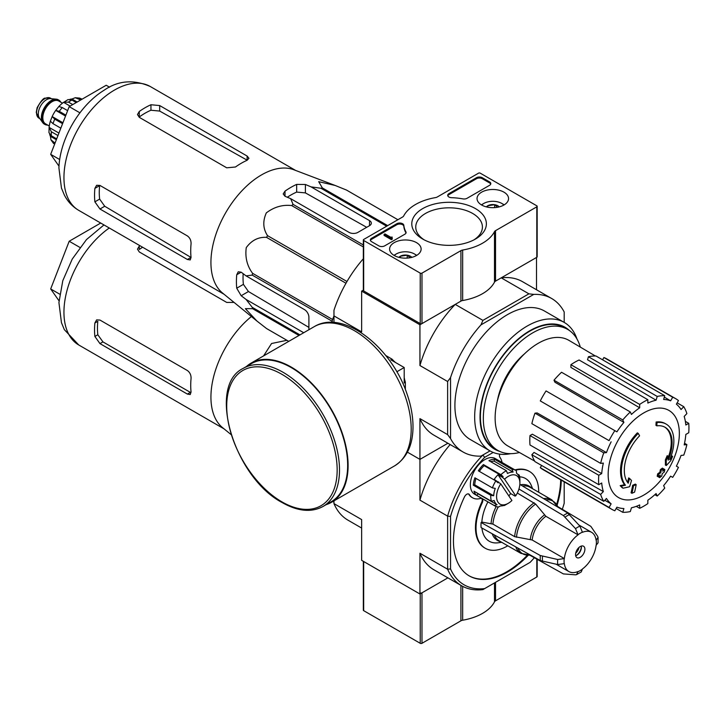 <?xml version="1.0" encoding="UTF-8"?>
<svg xmlns="http://www.w3.org/2000/svg" width="725" height="725" viewBox="0 0 725 725"><rect width="100%" height="100%" fill="white"/><g stroke="black" fill="none" stroke-linecap="round" stroke-linejoin="round"><path stroke-width="1.09" d="M467.054 198.306A4.123 2.383 180 0 1 462.885 198.886A45.34 26.172 180 0 0 451.603 197.689A4.123 2.383 180 0 1 447.715 195.315A4.123 2.383 180 0 1 448.92 193.629L476.479 177.716A4.123 2.383 180 0 1 482.306 177.716L489.593 181.921A4.123 2.383 180 0 1 490.798 183.606A4.123 2.383 180 0 1 489.593 185.292L467.054 198.306M421.977 273.126A1.233 0.716 180 0 1 420.228 273.126L363.687 240.483A1.233 0.716 180 0 1 363.325 239.975A1.233 0.716 180 0 1 363.687 239.468L402.638 216.983A4.123 2.383 180 0 0 403.671 215.987A47.397 27.369 180 0 1 435.507 197.599A4.123 2.383 180 0 0 437.238 197.01L478.518 173.175A1.233 0.716 180 0 1 480.267 173.175L536.808 205.818A1.233 0.716 180 0 1 537.171 206.326A1.233 0.716 180 0 1 536.808 206.824L495.528 230.659A4.123 2.383 180 0 0 494.495 231.656A47.397 27.369 180 0 1 462.659 250.043A4.123 2.383 180 0 0 460.919 250.642L421.977 273.126L421.977 323.604A1.233 0.716 180 0 1 420.228 323.604L363.687 290.961A1.233 0.716 180 0 1 363.325 290.453L363.325 239.975M503.938 192.152A15.751 9.099 180 0 1 508.551 198.695A15.751 9.099 180 0 1 492.801 207.676A15.751 9.099 180 0 1 477.041 198.695A15.751 9.099 180 0 1 486.683 190.204A15.751 9.099 180 0 1 503.938 192.152M416.503 242.63A15.751 9.099 180 0 1 421.116 249.173A15.751 9.099 180 0 1 405.366 258.154A15.751 9.099 180 0 1 389.615 249.173A15.751 9.099 180 0 1 399.248 240.682A15.751 9.099 180 0 1 416.503 242.63M475.455 208.601A37.292 21.533 180 0 1 475.455 239.051A37.292 21.533 180 0 1 422.711 239.051A37.292 21.533 180 0 1 422.711 208.601A37.292 21.533 180 0 1 475.455 208.601M384.676 245.866A4.123 2.383 180 0 1 378.849 245.866L371.562 241.661A4.123 2.383 180 0 1 370.348 239.975A4.123 2.383 180 0 1 371.562 238.289L396.783 223.726A4.123 2.383 180 0 1 401.17 223.191A4.123 2.383 180 0 1 403.816 225.276A45.34 26.172 180 0 0 405.891 231.792A4.123 2.383 180 0 1 406.091 232.517A4.123 2.383 180 0 1 404.885 234.193L384.676 245.866M537.171 206.326L537.171 256.804A1.233 0.716 180 0 1 536.808 257.303L495.528 281.137L495.528 230.659M421.977 323.604L460.919 301.12A4.123 2.383 180 0 1 462.659 300.522A47.397 27.369 180 0 0 494.495 282.134A4.123 2.383 180 0 1 495.528 281.137M424.188 239.857A33.332 19.24 180 0 1 415.76 227.487A33.332 19.24 180 0 1 435.988 209.362A33.332 19.24 180 0 1 472.646 213.449A33.332 19.24 180 0 1 482.406 227.487A33.332 19.24 180 0 1 473.969 239.857M447.805 195.813A4.123 2.383 180 0 1 448.92 194.635L476.479 178.731A4.123 2.383 180 0 1 482.306 178.731L489.593 182.936A4.123 2.383 180 0 1 490.707 184.114M370.448 240.483A4.123 2.383 180 0 1 371.562 239.304L396.783 224.741A4.123 2.383 180 0 1 401.17 224.197A4.123 2.383 180 0 1 403.816 226.291L403.816 225.276M406 233.015A4.123 2.383 180 0 0 405.891 232.797A45.34 26.172 180 0 1 403.816 226.291M392.252 238.126L392.252 239.132L391.373 239.64L391.373 238.625L392.252 238.126L391.491 237.537L392.107 237.03L390.829 237.302L384.966 233.921L384.087 234.42L391.373 238.625M392.107 238.036L392.107 237.03M391.373 239.64L384.087 235.435L384.087 234.42M398.94 257.366A7.141 4.123 180 0 1 400.318 256.242L407.214 255.173L409.942 257.529M400.318 257.674L400.318 256.242A7.141 4.123 180 0 1 407.214 255.173A7.141 4.123 180 0 1 411.791 257.366M394.255 255.508A12.778 7.377 180 0 1 396.33 253.94A12.778 7.377 180 0 1 414.401 253.94L414.401 253.94A12.778 7.377 180 0 1 416.476 255.508M415.57 254.611L414.401 253.94L415.57 254.611A14.428 8.328 180 0 1 416.721 255.363M394.01 255.363A14.428 8.328 180 0 1 395.161 254.611L396.33 253.94M407.214 258.091L407.214 255.173M486.366 206.888A7.141 4.123 180 0 1 487.753 205.764L494.64 204.695L497.377 207.051M487.753 207.196L487.753 205.764A7.141 4.123 180 0 1 494.64 204.695A7.141 4.123 180 0 1 499.226 206.888M481.69 205.03A12.778 7.377 180 0 1 483.765 203.462A12.778 7.377 180 0 1 501.836 203.462L501.836 203.462A12.778 7.377 180 0 1 503.902 205.03M502.996 204.133L501.836 203.462L502.996 204.133A14.428 8.328 180 0 1 504.156 204.885M481.445 204.885A14.428 8.328 180 0 1 482.596 204.133L483.765 203.462M494.64 207.613L494.64 204.695M363.325 561.313L363.325 610.151A1.233 0.716 0 0 0 363.687 610.658L420.228 643.302A1.233 0.716 0 0 0 421.977 643.302L460.919 620.817A4.123 2.383 0 0 1 462.659 620.219A47.397 27.369 0 0 0 494.495 601.841A4.123 2.383 0 0 1 495.528 600.835L536.808 577A1.233 0.716 0 0 0 537.171 576.502L537.171 559.301M420.228 592.823A1.233 0.716 0 0 0 421.977 592.823L447.896 577.852L419.938 594.002L361.648 560.343L361.648 519.589L333.962 503.612L333.962 500.875M256.94 321.048L222.575 293.054A71.512 41.289 -60 0 1 211.22 268.585A71.512 41.289 -60 0 1 237.573 195.677A71.512 41.289 -60 0 1 293.779 169.732L335.204 185.482L318.701 181.658L322.326 187.902A79.958 46.164 -60 0 0 320.967 188.264L311.07 186.878L305.406 184.485L296.661 184.404A76.95 44.433 120 0 0 285.007 191.137L283.194 193.947L285.007 196.257L290.662 198.659L293.063 204.377A79.958 46.164 -60 0 0 291.704 205.583C282.614 204.513 274.159 206.951 266.329 212.878C262.604 221.188 263.012 228.774 267.534 235.643A79.958 46.164 -60 0 0 266.546 237.365C258.426 236.867 251.666 240.274 246.264 247.606C244.968 257.321 247.071 265.894 252.59 273.325A79.958 46.164 -60 0 0 252.227 275.11L246.074 275.89L241.171 272.183L238.262 271.766L236.731 274.748A76.95 44.433 120 0 0 236.731 288.206L241.171 295.737L246.074 299.443L252.227 307.327A79.958 46.164 -60 0 0 252.59 308.687L245.367 308.651L256.94 321.048L266.546 328.534A79.958 46.164 -60 0 0 267.036 328.833L288.749 341.366M346.496 190.059A79.958 46.164 -60 0 1 346.994 190.34L397.889 219.72L346.496 190.059L335.204 185.482M308.904 329.739L308.904 317.206A6.181 3.571 -120 0 0 304.527 309.638L246.074 275.89M246.074 299.443L303.721 332.73M308.904 327.401L248.448 291.532L243.392 284.354A67.588 39.023 120 0 1 243.165 273.697M332.213 322.407L332.213 321.284A79.958 46.164 -60 0 1 332.576 319.507L333.962 315.937M386.679 226.2L320.967 188.264M387.676 225.62L322.326 187.902M363.325 244.941L293.063 204.377M363.325 246.935L291.704 205.583M288.758 341.366L266.546 328.534M298.972 335.467L252.59 308.687M299.969 334.896L252.227 307.327M332.213 321.284L252.227 275.11M332.576 319.507L252.59 273.325M345.988 283.239L266.546 237.365M346.985 281.508L267.534 235.643M290.662 198.659L349.115 232.408A6.181 3.571 0 0 0 357.86 232.408L369.523 225.674A6.181 3.571 0 0 0 371.327 223.146A6.181 3.571 0 0 0 369.523 220.627L311.07 186.878M287.308 197.236A67.588 39.023 120 0 1 296.661 192.098L305.406 192.895L366.687 227.306M656.832 425.856L655.962 425.348A144.248 105.859 -100.2 0 0 656.125 422.022L657.004 422.53A37.093 21.415 -60 0 1 666.166 424.107A37.093 21.415 -60 0 1 669.764 459.668A142.073 95.02 -9.5 0 0 672.61 456.36A138.393 111.451 103.8 0 1 670.761 460.656A141.448 94.603 170.5 0 1 666.248 465.559A142.671 66.818 -128 0 0 666.248 460.393A141.194 113.698 -76.2 0 0 668.078 456.179A142.136 66.564 52 0 1 668.205 460.148A33.794 19.512 -60 0 0 665.106 427.306A33.794 19.512 -60 0 0 656.832 425.856A144.248 105.859 -100.2 0 0 657.004 422.53M656.125 422.022A37.093 21.415 -60 0 1 665.287 423.599L666.166 424.107M664.662 427.061A33.794 19.512 -60 0 1 668.142 457.629M666.248 465.559L665.378 465.051A142.671 66.818 -128 0 0 665.378 459.886A141.194 113.698 -76.2 0 0 667.199 455.681L668.078 456.179M665.378 459.886L666.248 460.393M670.824 456.94A142.073 95.02 -9.5 0 0 671.731 455.862L672.61 456.36M623.038 488.206L622.168 487.698A138.393 18.651 -144.5 0 0 620.156 485.641A142.073 66.537 8 0 0 624.597 484.735A37.093 21.415 -60 0 1 637.357 432.861L638.236 433.369A144.248 51.629 45.7 0 1 639.586 435.816A33.794 19.512 -60 0 0 628.213 483.231A142.136 95.066 -110.5 0 0 629.536 478.437A141.194 19.031 35.5 0 1 631.502 480.448A142.671 95.419 69.5 0 1 629.59 486.729A141.448 66.247 -172 0 1 623.038 488.206A138.393 18.651 -144.5 0 0 621.026 486.14A142.073 66.537 8 0 0 625.467 485.243A37.093 21.415 -60 0 1 638.236 433.369M624.597 484.735L625.467 485.243M620.156 485.641L621.026 486.14M627.478 482.27A142.136 95.066 -110.5 0 0 628.657 477.929L629.536 478.437M631.937 493.281L631.058 492.773A142.716 82.396 -120 0 0 632.644 485.279L633.514 485.777A142.046 82.007 0 0 0 636.169 484.617A143.16 82.659 60 0 1 634.592 492.121A139.834 80.729 180 0 1 631.937 493.281A142.716 82.396 -120 0 0 633.514 485.777M632.644 485.279A142.046 82.007 0 0 0 635.299 484.11L636.169 484.617M658.064 476.733L657.185 476.225A143.55 82.877 -120 0 0 657.693 473.824A141.384 81.626 0 0 0 659.886 472.229A143.16 82.659 -120 0 0 660.357 469.646L661.236 470.144A142.046 82.007 0 0 0 663.248 468.613A142.716 82.396 60 0 1 662.768 471.205A141.384 81.626 0 0 0 664.843 469.537A142.154 82.07 60 0 1 664.336 471.939A140.677 81.218 180 0 1 662.26 473.606A142.716 82.396 60 0 1 661.662 476.117A139.834 80.729 180 0 1 659.659 477.648A143.16 82.659 -120 0 0 660.257 475.138A140.677 81.218 180 0 1 658.064 476.733A143.55 82.877 -120 0 0 658.563 474.331A141.384 81.626 0 0 0 660.756 472.736A143.16 82.659 -120 0 0 661.236 470.144M660.357 469.646A142.046 82.007 0 0 0 662.369 468.114L663.248 468.613M659.886 472.229L660.756 472.736M657.693 473.824L658.563 474.331M659.061 476.017A143.16 82.659 -120 0 1 658.78 477.141L659.659 477.648M663.04 469.791A141.384 81.626 0 0 0 663.964 469.03L664.843 469.537M497.386 400.78A51.312 29.625 -60 0 1 524.483 353.854M363.325 290.154L361.648 291.124L419.938 324.782L455.228 304.4A88.613 51.158 120 0 0 419.938 365.536L419.938 324.782M450.542 438.543L447.624 434.619L419.938 418.633L419.938 459.387L447.896 443.247L419.938 459.387L407.414 452.155L419.938 459.387L419.938 500.141L447.624 516.127L450.542 516.445L450.542 568.908A86.556 49.971 -60 0 0 484.653 588.6L482.913 589.606A88.613 51.158 -60 0 1 461.608 585.764A88.613 51.158 -60 0 1 447.624 569.234L447.624 516.127A88.613 51.158 -60 0 1 482.913 455.001L480.974 456.116A88.613 51.158 120 0 1 463.067 452.001A88.613 51.158 120 0 1 450.542 438.543L450.542 377.598A88.613 51.158 120 0 1 480.974 324.873L482.913 320.387L455.228 304.4M482.913 320.387L528.906 293.833L501.22 277.847L536.509 257.475L536.509 289.764M363.325 258.78A88.613 51.158 120 0 0 333.962 310.291L333.962 315.892L361.648 331.878L361.648 291.124M393.766 360.968A20.046 11.573 60 0 1 395.397 362.437M404.197 377.68A20.046 11.573 60 0 1 404.659 379.827M447.624 434.619L447.624 381.513L419.938 365.536M333.962 322.498L333.962 315.892M510.744 453.669A74.186 42.829 -60 0 1 490.037 450.914L470.271 439.504A74.186 42.829 -60 0 1 470.271 353.845A74.186 42.829 -60 0 1 544.466 311.007L564.222 322.417A74.186 42.829 -60 0 1 576.964 338.974M480.974 456.116L490.009 450.905L482.913 455.001L484.653 457.357L493.172 452.445M564.195 322.407L564.195 311.977A88.613 51.158 120 0 0 551.68 298.519A88.613 51.158 120 0 0 533.763 294.395L480.974 324.873M528.906 293.833L533.763 294.395M551.68 298.519L522.535 281.69A88.613 51.158 120 0 0 501.22 277.847M447.624 381.513L450.542 377.598M419.938 418.633A88.613 51.158 120 0 0 433.922 435.172L463.067 452.001M490.037 450.914A74.186 42.829 -60 0 1 490.037 365.246A74.186 42.829 -60 0 1 564.222 322.417M519.435 452.509A69.863 40.337 -60 0 1 497.794 450.397A69.863 40.337 -60 0 1 497.794 369.732A69.863 40.337 -60 0 1 567.657 329.395A69.863 40.337 -60 0 1 580.299 347.085M497.794 450.397L494.876 448.712A69.863 40.337 -60 0 1 494.876 368.046A69.863 40.337 -60 0 1 564.739 327.709L567.657 329.395M499.607 451.34A70.398 40.645 -60 0 1 494.613 367.892A70.398 40.645 -60 0 1 569.379 330.491M643.764 495.103A50.333 29.063 -60 0 1 608.166 474.549A50.333 29.063 -60 0 1 643.764 412.906A50.333 29.063 -60 0 1 679.352 433.45A50.333 29.063 -60 0 1 643.764 495.103M639.686 404.414L639.686 407.794L570.901 367.421L570.901 364.702L639.686 404.414A63.882 36.884 120 0 1 647.842 399.702L647.842 403.082A59.758 34.501 -60 0 1 656.089 400.209L587.531 359.763L588.428 356.736L657.213 396.439L656.089 400.209M630.315 411.972A63.882 36.884 120 0 0 622.775 419.929L554 380.217A63.882 36.884 120 0 1 561.54 372.26L630.315 411.972L631.439 414.446A59.758 34.501 -60 0 1 639.686 407.794M622.775 419.929L623.899 422.403L554.897 382.211L554 380.217M614.836 430.641A63.882 36.884 120 0 0 609.063 440.637L540.288 400.925A63.882 36.884 120 0 1 546.052 390.929L616.903 431.837A59.758 34.501 -60 0 1 623.899 422.403M609.063 440.637L541.947 401.886M606.463 452.599L603.762 452.862L534.978 413.159L537.153 412.942L606.463 452.599A59.758 34.501 -60 0 1 611.139 441.824M603.762 452.862A63.882 36.884 120 0 0 600.635 463.375L603.345 463.103A59.758 34.501 -60 0 0 601.705 473.579L598.778 475.265A63.882 36.884 120 0 0 598.778 484.69L601.705 482.995A59.758 34.501 -60 0 0 603.345 491.577L600.635 494.432A63.882 36.884 120 0 0 603.762 501.328L606.463 498.474A59.758 34.501 -60 0 0 611.139 503.848L609.063 507.437A63.882 36.884 120 0 0 611.818 509.331A63.882 36.884 120 0 0 614.836 510.772L616.903 507.183A59.758 34.501 -60 0 0 623.899 508.542L622.775 512.312A63.882 36.884 120 0 0 630.315 511.56L631.439 507.79A59.758 34.501 -60 0 0 639.686 504.926L639.686 508.307A63.882 36.884 120 0 0 647.842 503.594L647.842 500.214A59.758 34.501 -60 0 0 656.089 493.562L657.213 496.036A63.882 36.884 120 0 0 664.743 488.079L663.629 485.605A59.758 34.501 -60 0 0 670.616 476.171L672.691 477.367A63.882 36.884 120 0 0 678.455 467.371L676.389 466.175A59.758 34.501 -60 0 0 681.056 455.409L683.766 455.137A63.882 36.884 120 0 0 686.883 444.633L684.183 444.896A59.758 34.501 -60 0 0 685.823 434.429L688.75 432.743A63.882 36.884 120 0 0 688.75 423.318L685.823 425.004A59.758 34.501 -60 0 0 684.183 416.431L686.883 413.576A63.882 36.884 120 0 0 683.766 406.68L681.056 409.534A59.758 34.501 -60 0 0 676.389 404.151L678.455 400.572A63.882 36.884 120 0 0 675.7 398.678A63.882 36.884 120 0 0 672.691 397.237L670.616 400.825L664.327 397.11M588.428 356.736A63.882 36.884 120 0 1 595.968 355.984L664.743 395.696L663.629 399.466A59.758 34.501 -60 0 1 670.616 400.825M664.743 395.696A63.882 36.884 120 0 0 657.213 396.439M534.66 461.091L507.944 446.02A61 35.217 -60 0 1 507.763 375.487A61 35.217 -60 0 1 568.935 340.369L595.343 355.975M604.768 500.259L611.139 503.848M600.635 494.432L531.86 454.72L534.035 452.418L603.345 491.577M598.778 475.265L529.993 435.553L532.349 434.193L601.705 473.579M529.993 435.553A63.882 36.884 120 0 0 529.993 444.978L598.778 484.69M534.978 413.159A63.882 36.884 120 0 0 531.86 423.663L600.635 463.375M570.901 364.702A63.882 36.884 120 0 1 579.067 359.99L647.842 399.702M675.7 398.678L606.925 358.966A63.882 36.884 120 0 0 603.907 357.525L672.691 397.237M603.907 357.525L602.593 359.808M677.141 402.855L683.766 406.68M685.352 421.361L688.75 423.318M684.536 443.274L686.883 444.633M654.856 494.677L657.213 496.036M636.287 506.349L639.686 508.307M616.15 508.488L622.775 512.312M541.602 465.441L540.288 467.725L609.063 507.437M540.288 467.725A63.882 36.884 120 0 0 543.043 469.619L611.818 509.331M531.86 454.72A63.882 36.884 120 0 0 534.978 461.626L603.762 501.328M109.575 87.208L106.203 85.26L69.192 106.629L50.678 154.334L59.015 166.188M50.678 154.334L59.713 159.545M69.192 106.629L79.922 112.828M226.717 167.81L139.282 117.341L137.469 114.532L139.282 111.478A71.512 41.289 120 0 1 150.945 104.744L159.681 105.56L247.116 156.038L248.929 158.277L247.116 160.27A71.512 41.289 -60 0 0 235.462 167.004L226.717 167.81M139.282 111.478L139.282 116.97A64.833 37.428 120 0 1 150.945 110.236L159.681 111.07L247.116 160.162L247.116 156.038M94.884 188.382L99.642 185.636A64.833 37.428 120 0 0 99.642 199.094L104.726 206.253L190.965 257.42L187.394 259.487L190.231 259.931L191.056 257.366A71.512 41.289 -60 0 1 191.056 243.908C191.183 240.492 189.959 237.827 187.394 235.924L99.959 185.446L96.624 185.283L94.884 188.382A71.512 41.289 120 0 0 94.884 201.84L99.959 209.008L104.726 206.253M187.394 259.487L99.959 209.008M405.366 389.497L405.366 382.329L404.197 382.999L404.197 367.521L390.793 359.781L391.962 359.102L385.745 355.513M396.811 371.78L404.197 367.521M405.366 382.329A30.495 17.608 -120 0 0 404.197 378.468M394.717 362.047A30.495 17.608 -120 0 0 391.962 359.102M322.987 506.494L331.144 501.782A79.75 46.047 -120 0 0 331.144 409.697A79.75 46.047 -120 0 0 251.394 363.651L243.228 368.363C206.498 385.827 234.22 477.666 282.288 502.624C297.848 511.415 311.415 512.702 322.987 506.494A79.75 46.047 -120 0 0 322.987 414.41A79.75 46.047 -120 0 0 243.228 368.363M326.168 504.654A80.366 46.4 -120 0 0 331.452 502.325A80.366 46.4 -120 0 0 331.452 409.516A80.366 46.4 -120 0 0 251.086 363.116A80.366 46.4 -120 0 0 246.418 366.524M58.562 99.977A14.011 8.093 120 0 0 58.272 99.796A14.011 8.093 120 0 0 56.233 99.162L50.56 98.645A11.537 6.661 120 0 0 42.394 103.349A11.537 6.661 120 0 0 38.307 113.87A11.537 6.661 120 0 0 39.404 117.957L42.693 122.616A14.011 8.093 120 0 0 44.261 124.066A14.011 8.093 120 0 0 44.56 124.229M56.233 99.162A14.011 8.093 120 0 0 46.318 104.871A14.011 8.093 120 0 0 41.361 117.649A14.011 8.093 120 0 0 42.693 122.616M60.818 102.216A14.011 8.093 120 0 0 58.861 100.132A14.011 8.093 120 0 0 48.058 103.883A14.011 8.093 120 0 0 41.941 117.985A14.011 8.093 120 0 0 44.841 124.401A14.011 8.093 120 0 0 47.623 125.053M55.037 143.115L50.958 139.789L50.415 136.291L56.351 139.717M49.662 134.333A23.082 13.322 120 0 0 50.415 136.291M48.974 132.675L51.348 135.774A26.789 15.47 -60 0 1 51.348 131.742L49.119 127.41L58.933 133.074M48.956 132.675L49.119 127.41A23.082 13.322 120 0 1 50.351 121.274M60.828 128.18L53.007 123.658L50.369 121.157L52.164 116.553L62.93 122.761M62.577 123.676L54.756 119.154L52.164 116.553A23.082 13.322 120 0 1 55.716 110.399L58.807 106.539L62.296 107.563L67.633 110.644M65.531 116.063L55.716 110.399L59.269 111.333A26.789 15.47 -60 0 1 62.296 107.563M76.252 102.551L71.965 100.077L68.078 99.57L63.601 102.334A23.082 13.322 120 0 0 58.897 106.466M70.117 106.095L63.601 102.334L68.467 102.098A26.789 15.47 -60 0 1 71.965 100.077M80.765 99.95L75.246 97.73L71.947 99.008A23.082 13.322 120 0 0 69.872 99.334M82.052 99.207L79.732 98.129M57.964 135.557L51.348 131.742M56.686 138.856L51.348 135.774M65.884 115.157L59.269 111.333M72.754 104.572L68.467 102.098M71.947 99.008L77.167 102.026M231.021 434.538L222.575 427.659A71.512 41.289 -60 0 1 211.22 403.191A71.512 41.289 -60 0 1 251.403 316.535M263.592 355.893L271.558 343.514L286.901 340.297M333.962 502.072L332.92 501.473L333.962 502.081M94.884 336.445A71.512 41.289 120 0 1 94.884 322.987L96.624 319.897L99.959 320.06L187.394 370.538C189.959 372.433 191.183 375.097 191.056 378.513A71.512 41.289 -60 0 0 191.056 391.971L190.231 394.545L187.394 394.092L99.959 343.614L94.884 336.445L97.821 334.751L102.941 341.892L190.367 392.37L187.394 394.092M234.057 302.397L226.717 302.425L139.282 251.947L137.469 249.137L139.282 246.092A71.512 41.289 120 0 1 139.889 245.666M94.884 322.987L97.821 321.293A67.389 38.905 120 0 0 97.821 334.751M142.598 247.225A67.389 38.905 120 0 0 139.282 249.472L139.282 246.092M584.894 549.242A6.598 3.806 -60 0 1 582.012 555.876A6.598 3.806 -60 0 1 576.928 557.643A6.598 3.806 -60 0 1 576.928 550.03A6.598 3.806 -60 0 1 583.525 546.224A6.598 3.806 -60 0 1 584.894 549.242M518.946 489.003L563.388 515.566L575.523 528.643L578.043 534.86A22.665 13.086 -60 0 0 564.349 558.576L532.168 539.998L514.641 536.654L492.918 524.112L481.844 522.082L481.083 522.517A37.301 21.533 -60 0 0 481.083 527.564L540.315 560.579L557.706 564.548L564.349 563.624A22.665 13.086 -60 0 0 568.898 571.563A22.665 13.086 -60 0 0 578.043 571.527L576.556 574.626L575.523 574.834L563.388 573.91L529.649 555.105M581.278 571.898L582.411 569.007A22.665 13.086 -60 0 0 596.104 545.291L598.043 542.862M557.688 506.539L590.839 526.359L597.708 536.4L598.053 537.406L596.104 540.243A22.665 13.086 -60 0 0 591.564 532.304L578.867 524.972M578.043 534.706A22.856 13.195 -60 0 1 582.411 532.186L582.411 532.331A22.665 13.086 -60 0 1 591.564 532.304M564.349 558.576L557.706 559.501L540.315 555.531L481.083 522.517M582.411 532.186L579.891 526.114L567.766 513.037L519.852 484.409M516.49 537.27A30.359 17.527 -60 0 1 535.657 504.065L517.333 493.027M535.657 504.065L545.862 516.282L578.043 534.86M481.926 528.036A36.232 20.916 120 0 0 498.229 542.78L501.727 542.309M487.889 501.89A36.232 20.916 120 0 0 481.844 522.082M532.639 488.768L531.307 485.496A36.232 20.916 120 0 0 519.653 476.814M508.243 503.304A16.485 9.516 -60 0 1 497.287 500.767A16.485 9.516 -60 0 1 500.757 483.847L511.913 500.504A16.485 9.516 -60 0 1 508.243 503.304L505.325 504.99A20.608 11.899 -60 0 1 504.237 505.57L506.095 504.518A18.551 10.712 -60 0 1 500.495 505.923L498.628 506.974A20.608 11.899 -60 0 1 495.021 506.005L474.621 494.233A20.608 11.899 -60 0 1 474.621 470.434A20.608 11.899 -60 0 1 495.229 458.535L515.629 470.317A20.608 11.899 -60 0 1 516.381 470.815L516.535 473.244A18.551 10.712 -60 0 1 519.372 477.476L519.218 475.047A20.608 11.899 -60 0 1 519.897 479.751L519.897 483.113A16.485 9.516 -60 0 1 515.729 495.837L504.573 479.189A16.485 9.516 -60 0 1 519.897 483.113M507.781 545.798A44.307 25.583 120 0 1 485.215 548.236A44.307 25.583 120 0 1 482.234 502.778A4.123 2.383 120 0 0 481.962 498.546A4.123 2.383 120 0 0 480.621 498.438A24.732 14.273 120 0 1 472.564 497.803A24.732 14.273 120 0 1 469.374 494.595A4.123 2.383 120 0 0 468.848 494.06A4.123 2.383 120 0 0 464.462 496.933A76.252 44.026 120 0 0 469.247 575.904A76.252 44.026 120 0 0 528.262 555.196M557.072 505.298A76.252 44.026 120 0 0 561.268 480.14M538.693 492.257A44.307 25.583 120 0 0 529.522 471.495A44.307 25.583 120 0 0 515.502 470.235M502.072 462.487A24.732 14.273 120 0 0 499.897 457.303A4.123 2.383 120 0 1 499.779 454.149M484.653 588.6L530.084 562.373A86.556 49.971 -60 0 0 534.343 557.724M564.195 481.835L564.195 503.286A86.556 49.971 -60 0 1 562.301 509.303M450.542 516.445A86.556 49.971 -60 0 1 484.653 457.357M508.859 495.945A18.551 10.712 120 0 0 510.627 493.553L498.021 474.748A18.551 10.712 120 0 0 494.205 479.406L500.757 483.847M504.573 479.189L502.398 477.267A18.551 10.712 -60 0 1 503.105 476.597L500.921 474.676A20.608 11.899 -60 0 1 506.422 470.752L507.473 473.479A18.551 10.712 -60 0 1 513.082 472.084L494.133 461.145A18.551 10.712 120 0 0 490.662 461.653M510.627 493.553L514.995 496.072L515.729 495.837M513.082 472.084L512.031 469.347A20.608 11.899 -60 0 1 515.629 470.317M495.021 506.005A20.608 11.899 -60 0 1 494.278 505.515L476.796 495.42A20.608 11.899 120 0 1 473.951 491.178L491.441 501.274A20.608 11.899 -60 0 1 490.798 495.284L473.316 485.188A20.608 11.899 120 0 1 474.902 477.802L492.393 487.898A20.608 11.899 -60 0 1 495.827 480.892L478.337 470.797A20.608 11.899 120 0 1 483.43 464.58L484.155 465.658A18.551 10.712 120 0 0 479.379 471.395M500.921 474.676L483.43 464.58M506.422 470.752L488.94 460.656A20.608 11.899 120 0 1 494.541 459.251L494.133 461.145M512.031 469.347L494.541 459.251M519.218 475.047L517.442 474.023M450.542 568.908L447.624 569.234L419.938 553.248L419.938 594.002M333.962 503.612A88.613 51.158 120 0 0 347.946 520.142L361.648 528.063M419.938 553.248A88.613 51.158 120 0 0 433.922 569.787L461.608 585.764M450.162 444.552A88.613 51.158 120 0 0 419.938 500.141M469.374 494.595L468.794 494.26A4.123 2.383 120 0 0 468.531 493.924M468.957 575.732A76.252 44.026 120 0 0 527.365 555.187M556.619 504.528A76.252 44.026 120 0 0 560.688 479.805M482.234 502.778L481.654 502.443A44.307 25.583 120 0 0 484.635 547.901A44.307 25.583 120 0 0 484.925 548.064M529.232 471.332A44.307 25.583 120 0 0 528.942 471.159A44.307 25.583 120 0 0 514.913 469.9M481.654 502.443A4.123 2.383 120 0 0 481.645 498.41M468.794 494.26A24.732 14.273 120 0 0 471.984 497.459A24.732 14.273 120 0 0 472.274 497.622M495.827 480.892L498.012 482.814A18.551 10.712 -60 0 1 498.573 481.935M492.393 487.898L495.284 488.378A18.551 10.712 -60 0 0 493.689 495.773L490.798 495.284M491.441 501.274L494.196 500.522A18.551 10.712 -60 0 0 497.042 504.763L494.278 505.515M502.398 477.267L498.021 474.748M503.105 476.597L484.155 465.658M475.99 478.427A18.551 10.712 120 0 0 474.748 484.835L473.316 485.188M493.689 495.773L474.748 484.835M477.186 493.045A18.551 10.712 120 0 0 478.092 493.825L476.796 495.42M497.042 504.763L478.092 493.825M581.278 546.079A6.598 3.806 -60 0 1 581.396 547.221A6.598 3.806 -60 0 1 576.728 555.296A6.598 3.806 -60 0 1 575.686 555.767M581.377 546.75A7.83 4.522 -60 0 1 576.312 555.513M579.021 547.429A6.598 3.806 -60 0 1 575.722 553.139M100.712 223.046L69.192 241.244L79.922 247.433M69.192 241.244L50.678 288.949L59.713 294.16M50.678 288.949L59.015 300.803M420.228 323.604L420.228 273.126M363.687 290.961L363.687 240.483M536.808 257.303L536.808 206.824M494.495 282.134L494.495 231.656M462.659 300.522L462.659 250.043M460.919 301.12L460.919 250.642M489.593 182.936L489.593 181.921M482.306 178.731L482.306 177.716M476.479 178.731L476.479 177.716M448.92 194.635L448.92 193.629M371.562 239.304L371.562 238.289M396.783 224.741L396.783 223.726M405.891 232.797L405.891 231.792M391.672 237.791L391.672 237.283M363.687 561.522L363.687 610.658M420.228 593.829L420.228 643.302M421.977 592.823L421.977 643.302M460.919 585.374L460.919 620.817M462.659 586.344L462.659 620.219M494.495 582.927L494.495 601.841M495.528 582.329L495.528 600.835M536.808 559.093L536.808 577M241.171 295.737L248.448 291.532M369.523 225.674L369.523 220.627M305.406 192.895L305.406 184.485M78.753 210.368A71.512 41.289 -60 0 1 78.753 127.799A71.512 41.289 -60 0 1 150.265 86.511C133.536 79.206 118.084 80.493 103.911 90.362C78.934 105.714 59.668 139.78 58.924 167.973L61.453 188.074L64.344 195.043C67.706 201.559 72.509 206.67 78.753 210.368L224.079 294.278M236.731 288.206L243.392 284.354M236.731 274.748L241.171 272.183M296.661 192.098L296.661 184.404M285.007 196.257L285.007 191.137M159.681 111.07L159.681 105.56M150.945 110.236L150.945 104.744M94.884 201.84L99.642 199.094M281.943 501.872A78.101 45.095 -120 0 0 329.766 433.831A78.101 45.095 -120 0 0 234.112 378.604A78.101 45.095 -120 0 0 281.943 501.872M331.452 502.325L394.545 465.894A80.366 46.4 -120 0 0 394.554 373.085A80.366 46.4 -120 0 0 314.179 326.685L251.086 363.116M36.549 112.855A11.537 6.661 120 0 0 38.942 118.139L36.25 112.438L37.129 107.69C40.999 100.938 43.69 97.757 45.204 98.165L50.478 98.147A11.537 6.661 120 0 0 41.588 101.246A11.537 6.661 120 0 0 36.549 112.855M60.112 101.808A13.603 7.848 120 0 0 49.291 103.041A13.603 7.848 120 0 0 42.231 117.822A13.603 7.848 120 0 0 46.917 124.646M62.468 103.168L58.734 101.011A13.186 7.613 120 0 0 48.575 104.545A13.186 7.613 120 0 0 42.82 117.822A13.186 7.613 120 0 0 45.548 123.857L49.282 126.014M54.593 144.257A26.789 15.47 -60 0 1 53.007 141.946M53.007 123.658A26.789 15.47 -60 0 1 54.756 119.154M78.128 98.428A26.789 15.47 -60 0 1 81.155 98.691M224.079 428.883L78.753 344.982A71.512 41.289 -60 0 1 66.854 291.042A71.512 41.289 -60 0 1 109.285 227.994M582.411 569.161A22.856 13.195 -60 0 1 578.043 571.681M596.24 540.161A22.856 13.195 -60 0 1 596.24 545.209M564.222 563.697A22.856 13.195 -60 0 1 564.222 558.649M532.168 539.998A22.665 13.086 -60 0 1 545.862 516.282M530.319 539.382A23.218 13.403 -60 0 1 544.403 514.986M545.707 499.86A30.359 17.527 -60 0 1 557.906 507.038L557.96 507.183M530.338 555.024L530.183 555.042A30.359 17.527 -60 0 1 517.868 548.073M543.641 498.628A30.912 17.844 -60 0 1 551.843 499.851L557.906 507.038M514.641 536.654A30.912 17.844 -60 0 1 534.207 502.769M530.183 555.042L520.931 553.393A30.912 17.844 -60 0 1 515.774 546.904M522.507 485.995A30.912 17.844 -60 0 1 530.12 487.309L551.843 499.851M492.918 524.112A30.912 17.844 -60 0 1 498.22 506.956M520.931 553.393L499.217 540.85A30.912 17.844 -60 0 1 494.269 534.914M520.45 484.771A31.465 18.161 -60 0 1 531.597 488.161M491.07 523.495A31.465 18.161 -60 0 1 496.181 506.539M500.694 541.702A31.465 18.161 -60 0 1 492.175 533.745M563.388 515.566A35.86 20.708 -60 0 1 567.766 513.037M565.165 517.061A35.289 20.372 -60 0 1 569.533 514.533M575.523 528.643A28.456 16.43 -60 0 1 579.891 526.114M540.315 560.579A35.86 20.708 -60 0 1 540.315 555.531M542.49 561.368A35.289 20.372 -60 0 1 542.49 556.32M557.706 564.548A28.456 16.43 -60 0 1 557.706 559.501M99.959 343.614L102.941 341.892M295.592 170.42L150.265 86.511M394.545 465.894C406.517 458.291 412.661 445.612 412.996 427.877C413.132 417.165 411.166 405.918 407.078 394.137C391.672 347.275 343.451 308.741 314.179 326.685M38.942 118.139L39.938 118.719M50.478 98.147L51.484 98.727M44.261 124.066L44.841 124.401M58.272 99.796L58.861 100.132M53.541 143.487L50.94 139.798M75.237 97.712L79.732 98.12M568.898 571.563L556.193 564.231M529.522 471.495L528.942 471.159M485.215 548.236L484.635 547.901M472.564 497.803L471.984 497.459M581.287 571.916L576.556 574.644M598.062 537.397L598.062 542.862M78.753 344.982L64.344 329.648L61.453 322.679L58.924 302.579L62.794 280.684L72.246 259.061L86.492 239.567L103.974 224.931"/></g></svg>
